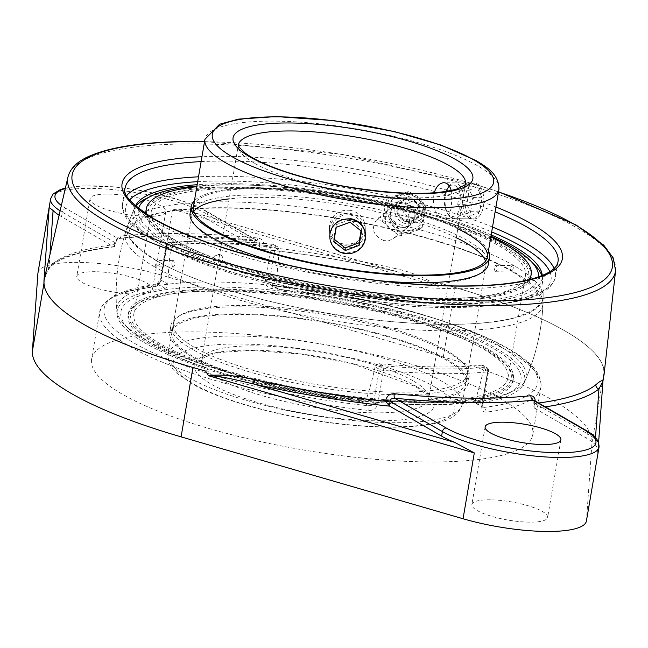 <?xml version="1.0" encoding="UTF-8"?>
<svg xmlns="http://www.w3.org/2000/svg" width="648" height="648" viewBox="0 0 648 648"><rect width="100%" height="100%" fill="white"/><g stroke="black" fill="none" stroke-linecap="round" stroke-linejoin="round"><path stroke-width="0.49" stroke-dasharray="3.24 2.43" d="M438.153 286.408L172.579 209.272L190.812 211.653L394.713 271.018A3.799 0.769 -77.4 0 1 394.502 271.091L394.502 271.091A3.799 0.769 -77.4 0 1 394.365 268.337C410.532 271.682 425.266 277.668 438.566 286.295L433.933 283.881L422.958 279.734L394.713 271.018A287.534 69.077 9.7 0 0 258.463 248.8L263.696 246.807A283.743 68.162 -170.3 0 1 394.365 268.337M190.812 211.653L394.502 271.091C349.434 261.023 304.26 253.651 258.981 248.978L259.872 244.628A3.799 1.094 11.7 0 0 263.874 245.916L263.696 246.807M193.444 212.56A85.398 20.517 -170.3 0 1 206.501 218.797L207.271 214.261L259.872 244.628L259.143 241.898L256.316 240.4A3.799 1.045 -84.4 0 0 256.559 240.546L256.559 240.546A3.799 1.045 -84.4 0 0 257.815 238.01C262.221 238.812 264.238 241.453 263.874 245.916M50.617 198.823A85.398 20.517 9.7 0 1 91.846 188.414A85.398 20.517 9.7 0 1 207.271 214.261A3.799 3.094 120 0 0 205.951 210.924A3.799 3.094 120 0 0 204.671 210.584L256.316 240.4A287.048 68.955 9.7 0 0 181.1 235.953A287.048 68.955 9.7 0 0 117.798 238.383A3.799 2.803 -96 0 0 118.819 238.529L118.819 238.529A3.799 2.803 -96 0 0 121.127 236.026A283.257 68.048 -170.3 0 1 183.595 233.628A283.257 68.048 -170.3 0 1 257.815 238.01M60.118 210.827A85.398 20.517 9.7 0 0 62.313 212.155A3.799 3.094 -60 0 1 66.161 208.567L117.798 238.383L114.915 242.522A3.799 1.094 -168.3 0 1 115.409 243.243A3.799 1.094 -168.3 0 1 114.469 243.745C115.717 239.298 117.936 236.731 121.127 236.026M59.098 215.209A85.398 20.517 -170.3 0 0 61.544 216.691L113.505 246.694L114.761 246.402L114.469 243.745M113.505 246.694A287.534 69.077 9.7 0 0 49.167 265.996A3.799 3.605 -129 0 0 52.172 265.316L52.172 265.316A3.799 3.605 -129 0 0 53.371 263.38A283.743 68.162 -170.3 0 1 114.283 244.636M43.999 280.56C46.275 272.152 49.394 266.425 53.371 263.38M49.977 254.478L49.167 265.996L43.975 280.673M595.512 437.53L595.026 444.415A85.398 20.517 -170.3 0 0 586.578 438.242L534.616 408.24L533.766 406.183L535.005 403.453L535.232 401.039M604.082 374.358A283.946 68.21 9.7 0 0 565.056 330.974A283.946 68.21 9.7 0 0 442.454 283.84L438.348 286.457M43.967 280.73L44.518 278.057A283.946 68.21 9.7 0 0 44.364 278.681M414.615 217.89C416.956 207.125 402.254 197.972 394.251 205.262C387.269 214.642 389.359 221.964 400.521 227.237L405.389 227.359L409.739 225.634L414.615 217.89M533.936 400.294L534.754 403.331A3.799 0.721 -172.2 0 1 534.219 402.87A3.799 0.721 -172.2 0 1 535.135 402.53M595.026 444.415L596.525 446.602L597.683 450.595L597.715 454.726L602.924 381.413M442.454 283.84L455.155 287.534A281.815 67.7 -170.3 0 1 565.056 330.974A281.815 67.7 -170.3 0 1 603.847 373.378L603.604 376.877M586.408 521.033A85.398 20.517 9.7 0 0 586.464 520.547L591.98 442.835A281.815 67.7 9.7 0 0 443.281 356.983L161.328 275.092A85.398 20.517 9.7 0 0 79.202 262.408A85.398 20.517 9.7 0 0 37.973 272.816M205.667 371.093L192.966 367.408A281.815 67.7 -170.3 0 1 83.066 323.968A281.815 67.7 -170.3 0 1 44.275 281.556L44.518 278.057M206.501 218.797L258.463 248.8M491.168 234.941A206.712 49.661 9.7 0 0 234.422 183.692A206.712 49.661 9.7 0 0 197.178 184.688M135.505 205.975A206.712 49.661 9.7 0 0 330.01 292.661A206.712 49.661 9.7 0 0 542.271 275.505M476.701 403.388L483.035 407.438L482.306 404.449A3.799 0.915 -170.3 0 1 482.825 405.041L482.825 405.041A3.799 0.915 -170.3 0 1 481.804 405.47L487.547 371.879A3.799 0.915 9.7 0 0 488.568 371.45A3.799 0.915 9.7 0 0 488.049 370.859L482.306 404.449L475.243 400.367L475.219 402.651L476.701 403.388A206.712 49.661 9.7 0 0 523.73 383.738A206.712 49.661 9.7 0 0 280.3 289.996L277.611 288.562L276.558 285.655L269.487 281.572L270.354 284.383L273.254 285.922A3.799 0.956 -84 0 0 273.027 285.784L273.027 285.784A3.799 0.956 -84 0 0 271.812 288.522A223.795 53.76 -170.3 0 1 540.894 387.196A223.795 53.76 -170.3 0 1 485.935 412.152A3.799 2.859 -96.8 0 0 483.748 407.454A219.996 52.853 9.7 0 0 507.635 348.567A219.996 52.853 9.7 0 0 273.254 285.922L280.3 289.996M485.935 412.152C482.817 412.16 481.44 409.941 481.804 405.47M377.76 403.963A3.799 0.915 -170.3 0 1 373.588 402.87L379.331 369.279A3.799 0.915 9.7 0 0 383.503 370.373L377.76 403.963C376.48 408.402 373.483 410.565 368.785 410.451A223.795 53.76 -170.3 0 1 130.353 346.721A223.795 53.76 -170.3 0 1 99.703 311.777A223.795 53.76 -170.3 0 1 154.661 286.821A3.799 2.859 83.2 0 1 157.019 284.116A3.799 2.859 83.2 0 1 158.088 284.253L160.769 279.993L166.512 246.402A3.799 3.094 -60 0 1 170.351 242.822L173.899 244.863L170.756 248.856L166.512 246.402A3.799 0.915 -170.3 0 1 165.993 245.811A3.799 0.915 -170.3 0 1 167.014 245.373A223.795 53.76 -170.3 0 1 271.058 246.888L265.316 280.479C265.064 285.007 267.227 287.688 271.812 288.522M91.595 359.219A223.795 53.76 9.7 0 0 122.245 394.162A223.795 53.76 9.7 0 0 366.152 458.444A223.795 53.76 9.7 0 0 532.786 434.63A223.795 53.76 9.7 0 0 502.127 399.686A223.795 53.76 9.7 0 0 258.22 335.405A223.795 53.76 9.7 0 0 91.595 359.219L99.703 311.777L103.275 303.847L116.413 294.103L157.019 284.116L160.25 279.401A3.799 0.915 -170.3 0 0 160.769 279.993L167.84 284.075L166.973 286.951L165.135 288.32A206.712 49.661 9.7 0 0 117.037 314.223A206.712 49.661 9.7 0 0 361.535 401.711L364.589 401.047L366.517 398.787L373.588 402.87L371.839 405.259L368.582 405.778A3.799 0.956 96 0 1 368.785 410.451M154.661 286.821C157.901 286.108 160.105 283.492 161.271 278.972L167.014 245.373A3.799 2.778 84.3 0 1 169.355 242.676A3.799 2.778 84.3 0 1 170.351 242.822A219.996 52.853 9.7 0 1 272.63 244.304A3.799 1.085 95.5 0 0 272.371 244.158A3.799 1.085 95.5 0 0 271.058 246.888A3.799 0.915 -170.3 0 1 275.23 247.982A3.799 3.094 120 0 0 273.91 244.652A3.799 3.094 120 0 0 272.63 244.304L277.7 246.839L279.474 250.436A203.658 107.673 -89.2 0 0 276.558 285.655M482.938 365.334L481.901 365.132L485.449 367.173A219.996 52.853 9.7 0 1 383.171 365.691A3.799 3.094 -60 0 0 379.331 369.279L375.087 366.825L376.739 364.411L379.631 363.641L383.171 365.691A3.799 1.085 95.5 0 1 383.503 370.373A223.795 53.76 -170.3 0 0 487.547 371.879A3.799 2.778 84.3 0 0 485.449 367.173A3.799 3.094 -60 0 1 486.721 367.521A3.799 3.094 -60 0 1 488.049 370.859L483.805 368.404L482.938 365.334L486.721 367.521A3.799 3.799 0 0 1 488.568 371.45L482.825 405.041L483.052 407.462L475.737 403.226M475.243 400.367A203.658 107.673 -89.2 0 0 483.805 368.404M173.899 244.863A213.224 51.224 -170.3 0 1 220.668 243.089A213.224 51.224 -170.3 0 1 276.178 246.353M167.84 284.075A203.658 107.673 90.8 0 1 170.756 248.856M375.087 366.825A203.658 107.673 90.8 0 1 366.517 398.787M481.901 365.132A213.224 51.224 -170.3 0 1 379.631 363.641M383.851 240.635C372.705 235.321 370.518 228.072 377.298 218.894L382.458 216.594L387.285 216.732C398.439 222.037 400.626 229.287 393.838 238.464L388.687 240.773L383.851 240.635M490.423 499.827A38.426 9.234 9.7 0 0 471.865 504.509A38.426 9.234 9.7 0 0 508.186 520.085A38.426 9.234 9.7 0 0 547.625 517.46A38.426 9.234 9.7 0 0 529.189 506.08A38.426 9.234 9.7 0 0 490.423 499.827M108.572 194.076A38.426 9.234 -170.3 0 1 147.339 200.329A38.426 9.234 -170.3 0 1 165.783 211.71A38.426 9.234 -170.3 0 1 147.226 216.392A38.426 9.234 -170.3 0 1 108.459 210.146A38.426 9.234 -170.3 0 1 90.023 198.758A38.426 9.234 -170.3 0 1 108.572 194.076M95.305 271.706A38.426 9.234 9.7 0 0 76.756 276.388A38.426 9.234 9.7 0 0 113.076 291.964A38.426 9.234 9.7 0 0 152.515 289.34A38.426 9.234 9.7 0 0 134.071 277.952A38.426 9.234 9.7 0 0 95.305 271.706M399.273 207.093A12.806 12.166 51.2 0 1 409.155 216.659A12.806 12.166 51.2 0 1 405.203 229.335A12.806 12.166 51.2 0 1 387.698 226.97A12.806 12.166 51.2 0 1 389.148 209.369A12.806 12.166 51.2 0 1 399.273 207.093M388.905 197.851L409.171 191.322L425.793 206.105L424.294 216.505L422.148 227.424L401.882 233.952L385.268 219.162L388.905 197.851L386.159 200.062L382.514 221.373L385.268 219.162M382.514 221.373L399.136 236.164L419.394 229.635L423.039 208.316L406.418 193.533L386.159 200.062M406.418 193.533L409.171 191.322M423.039 208.316L425.793 206.105M419.394 229.635L422.148 227.424M399.136 236.164L401.882 233.952M423.8 216.327A18.711 17.763 -128.8 0 0 408.977 194.416A18.711 17.763 -128.8 0 0 388.031 208.316A18.711 17.763 -128.8 0 0 402.854 230.226A18.711 17.763 -128.8 0 0 423.8 216.327M400.683 227.108A12.806 12.166 51.2 0 1 390.793 217.542A12.806 12.166 51.2 0 1 394.754 204.865A12.806 12.166 51.2 0 1 404.87 202.589A12.806 12.166 51.2 0 1 414.76 212.155A12.806 12.166 51.2 0 1 410.8 224.832A12.806 12.166 51.2 0 1 400.683 227.108M411.869 211.847A5.216 4.957 -128.8 0 0 417.466 205.319A5.216 4.957 -128.8 0 0 408.831 203.391A5.216 4.957 -128.8 0 0 411.869 211.847M395.045 208.405A12.887 12.239 -128.8 0 0 405.251 223.495A12.887 12.239 -128.8 0 0 419.677 213.921A12.887 12.239 -128.8 0 0 409.463 198.831A12.887 12.239 -128.8 0 0 395.045 208.405M397.329 208.04A11.389 10.814 -128.8 0 0 402.74 219.883A11.389 10.814 -128.8 0 0 415.352 219.348A11.389 10.814 -128.8 0 0 419.094 212.917A11.389 10.814 -128.8 0 0 413.691 201.074A11.389 10.814 -128.8 0 0 401.08 201.601A11.389 10.814 -128.8 0 0 397.329 208.04M398.123 207.401A11.389 10.814 -128.8 0 0 403.534 219.243A11.389 10.814 -128.8 0 0 416.146 218.708A11.389 10.814 -128.8 0 0 419.896 212.277A11.389 10.814 -128.8 0 0 414.485 200.435A11.389 10.814 -128.8 0 0 401.873 200.961A11.389 10.814 -128.8 0 0 398.123 207.401M396.608 205.424A14.645 13.9 -128.8 0 0 408.208 222.564A14.645 13.9 -128.8 0 0 424.594 211.694A14.645 13.9 -128.8 0 0 412.995 194.546A14.645 13.9 -128.8 0 0 396.608 205.424M402.076 204.468A11.138 10.571 -128.8 0 0 410.897 217.509A11.138 10.571 -128.8 0 0 423.363 209.239A11.138 10.571 -128.8 0 0 414.542 196.198A11.138 10.571 -128.8 0 0 402.076 204.468M350.204 210.325C339.301 209.531 332.44 214.196 329.605 224.313L329.387 227.934C329.387 251.051 367.319 248.565 365.14 226.306C364.103 217.566 359.122 212.236 350.204 210.325M451.243 190.504L451.607 205.781C450.174 213.816 447.452 218.052 443.435 218.498L440.867 217.728C434.468 212.706 432.24 204.404 434.192 192.821M365.14 226.306L365.521 234.689C364.411 247.018 357.485 253.076 344.728 252.882C335.802 250.841 330.812 245.317 329.767 236.318C330.877 224.087 337.819 218.19 350.584 218.635M469.63 218.141L472.222 218.911C481.448 220.15 485.052 188.592 475.486 183.894L472.74 183.125C460.841 181.853 458.8 213.427 469.63 218.141M219.202 254.624A4.803 4.026 107.7 0 0 214.658 259.297A4.803 4.026 107.7 0 0 218.263 264.092A4.803 4.026 107.7 0 0 218.408 264.092A4.803 4.026 107.7 0 0 222.807 259.419A4.803 4.026 107.7 0 0 221.211 255.32A4.803 4.026 107.7 0 0 219.202 254.624M534.576 264.862A207.635 49.88 9.7 0 0 513.994 249.804A207.635 49.88 9.7 0 0 320.201 194.044A207.635 49.88 9.7 0 0 146.294 198.491M135.845 206.283A207.635 49.88 9.7 0 0 133.966 209.409A207.635 49.88 9.7 0 0 329.378 296.403A207.635 49.88 9.7 0 0 542.579 279.256A207.635 49.88 9.7 0 0 541.841 275.675M538.52 276.915A202.921 48.746 -170.3 0 1 330.164 291.762A202.921 48.746 -170.3 0 1 138.567 208.551M196.952 186A202.921 48.746 -170.3 0 1 490.941 236.253M514.067 265.704A210.908 50.666 9.7 0 0 228.995 201.868A210.908 50.666 9.7 0 0 127.656 225.658A210.908 50.666 9.7 0 0 156.055 260.504A210.908 50.666 9.7 0 0 389.829 321.457A210.908 50.666 9.7 0 0 543.137 296.679A210.908 50.666 9.7 0 0 514.067 265.704L513.119 265.559L509.547 267.818L511.693 271.245L513.046 272.006L512.787 269.69L514.067 265.704M177.293 241.372A189.799 45.595 9.7 0 0 384.143 295.885A189.799 45.595 9.7 0 0 525.463 275.692A189.799 45.595 9.7 0 0 499.462 246.054A189.799 45.595 9.7 0 0 292.604 191.541A189.799 45.595 9.7 0 0 151.292 211.734A189.799 45.595 9.7 0 0 177.293 241.372M493.144 348.357A202.921 48.746 9.7 0 0 241.493 287.728A202.921 48.746 9.7 0 0 128.588 328.633A202.921 48.746 9.7 0 0 312.701 393.903A202.921 48.746 9.7 0 0 508.048 393.498A202.921 48.746 9.7 0 0 493.144 348.357M497.745 344.89A207.635 49.88 -170.3 0 1 525.326 380.165A207.635 49.88 -170.3 0 1 512.997 391.076A207.635 49.88 -170.3 0 1 425.939 402.619A207.635 49.88 -170.3 0 1 124.724 324.713A207.635 49.88 -170.3 0 1 116.721 310.319A207.635 49.88 -170.3 0 1 217.104 282.042A207.635 49.88 -170.3 0 1 497.745 344.89M482.007 348.195A189.799 45.595 9.7 0 0 275.149 293.682A189.799 45.595 9.7 0 0 133.836 313.875A189.799 45.595 9.7 0 0 159.829 343.513A189.799 45.595 9.7 0 0 366.687 398.026A189.799 45.595 9.7 0 0 508 377.833A189.799 45.595 9.7 0 0 482.007 348.195M154.232 266.66A211.823 50.884 9.7 0 0 388.241 327.807A211.823 50.884 9.7 0 0 542.967 303.377A211.823 50.884 9.7 0 0 513.791 271.885A211.823 50.884 9.7 0 0 227.48 207.765A211.823 50.884 9.7 0 0 125.582 232.033A211.823 50.884 9.7 0 0 154.232 266.66M172.927 266.927L173.405 267.065L175.09 264.781L173.502 260.626C171.461 262.189 171.274 264.295 172.927 266.927M154.961 266.668L156.281 262.683L156.047 260.375L157.375 261.12L159.521 264.554L155.933 266.814L154.961 266.668M495.096 271.609L493.979 267.592L495.663 265.307C497.81 267.478 497.777 269.625 495.574 271.747L495.096 271.609M218.449 368.153A149.129 35.826 -170.3 0 1 171.89 332.643A149.129 35.826 -170.3 0 1 263.064 315.195A149.129 35.826 -170.3 0 1 419.313 347.385A149.129 35.826 -170.3 0 1 465.872 382.895A149.129 35.826 -170.3 0 1 374.698 400.343A149.129 35.826 -170.3 0 1 218.449 368.153M420.779 347.239A151.292 36.345 -170.3 0 1 468.01 383.26A151.292 36.345 -170.3 0 1 375.508 400.966A151.292 36.345 -170.3 0 1 216.983 368.307A151.292 36.345 -170.3 0 1 169.752 332.278A151.292 36.345 -170.3 0 1 262.254 314.58A151.292 36.345 -170.3 0 1 420.779 347.239M219.972 359.243A149.129 35.826 -170.3 0 1 173.413 323.733A149.129 35.826 -170.3 0 1 264.587 306.285A149.129 35.826 -170.3 0 1 420.835 338.475A149.129 35.826 -170.3 0 1 467.394 373.985A149.129 35.826 -170.3 0 1 376.221 391.433A149.129 35.826 -170.3 0 1 219.972 359.243M190.893 359.3A193.055 46.381 -170.3 0 1 181.748 291.381A193.055 46.381 -170.3 0 1 450.943 332.408A193.055 46.381 -170.3 0 1 460.088 400.326A193.055 46.381 -170.3 0 1 190.893 359.3M189.443 359.446A195.218 46.899 -170.3 0 1 128.49 312.96A195.218 46.899 -170.3 0 1 247.844 290.118A195.218 46.899 -170.3 0 1 452.393 332.262A195.218 46.899 -170.3 0 1 513.346 378.748A195.218 46.899 -170.3 0 1 393.992 401.59A195.218 46.899 -170.3 0 1 189.443 359.446M452.045 334.336A195.218 46.899 -170.3 0 1 512.989 380.822A195.218 46.899 -170.3 0 1 393.636 403.664A195.218 46.899 -170.3 0 1 189.086 361.527A195.218 46.899 -170.3 0 1 128.134 315.033A195.218 46.899 -170.3 0 1 247.487 292.199A195.218 46.899 -170.3 0 1 452.045 334.336M421.97 340.257A151.292 36.345 -170.3 0 1 469.209 376.286A151.292 36.345 -170.3 0 1 376.707 393.984A151.292 36.345 -170.3 0 1 218.182 361.325A151.292 36.345 -170.3 0 1 170.942 325.304A151.292 36.345 -170.3 0 1 263.444 307.598A151.292 36.345 -170.3 0 1 421.97 340.257M457.828 228.801A149.129 35.826 9.7 0 0 428.603 216.91A149.129 35.826 9.7 0 0 277.287 188.843A149.129 35.826 9.7 0 0 193.42 206.672L168.197 354.229A149.129 35.826 -170.3 0 1 279.231 338.361A149.129 35.826 -170.3 0 1 441.758 381.194A149.129 35.826 -170.3 0 1 462.186 404.482A149.129 35.826 -170.3 0 1 351.151 420.35A149.129 35.826 -170.3 0 1 188.625 377.517A149.129 35.826 -170.3 0 1 168.197 354.229C167.589 361.544 170.546 367.926 177.058 373.378L193.266 384.499C226.257 403.007 294.111 420.204 353.111 425.355C383.721 428.085 408.953 427.85 428.814 424.651C441.021 422.188 457.439 419.718 462.186 404.482L485.887 265.834A149.129 35.826 9.7 0 0 485.474 261.176M488.438 250.873A151.292 36.345 9.7 0 0 429.883 216.691A151.292 36.345 9.7 0 0 194.457 200.621M193.833 211.329A149.129 35.826 9.7 0 0 191.897 215.582A149.129 35.826 9.7 0 0 250.703 255.596A149.129 35.826 9.7 0 0 402.019 283.662A149.129 35.826 9.7 0 0 485.887 265.834M456.305 237.711A149.129 35.826 9.7 0 0 427.073 225.82A149.129 35.826 9.7 0 0 229.133 198.879M224.208 262.983A193.055 46.381 9.7 0 0 490.828 296.403A193.055 46.381 9.7 0 0 452.539 224.443A193.055 46.381 9.7 0 0 185.927 191.022A193.055 46.381 9.7 0 0 224.208 262.983M145.832 213.816A195.218 46.899 9.7 0 0 222.936 263.201A195.218 46.899 9.7 0 0 415.465 299.676A195.218 46.899 9.7 0 0 529.918 279.466M530.809 276.607A195.218 46.899 9.7 0 0 453.819 224.224A195.218 46.899 9.7 0 0 255.741 187.491A195.218 46.899 9.7 0 0 145.946 210.819M490.828 236.933A195.218 46.899 9.7 0 0 454.175 222.151A195.218 46.899 9.7 0 0 196.838 186.681M146.699 214.383A195.218 46.899 9.7 0 0 223.285 261.128A195.218 46.899 9.7 0 0 528.914 279.717M488.349 264.271A151.292 36.345 9.7 0 0 428.693 223.673A151.292 36.345 9.7 0 0 275.173 195.202A151.292 36.345 9.7 0 0 190.091 213.281M286.934 264.878A151.292 36.345 9.7 0 0 379.874 280.762M448.813 186.673A17.893 9.461 -89.2 0 0 445.249 204.817A17.893 9.461 -89.2 0 0 448.408 214.674A17.893 9.461 -89.2 0 0 454.24 218.651A17.893 9.461 -89.2 0 0 463.757 196.7A17.893 9.461 -89.2 0 0 454.766 182.866A17.893 9.461 -89.2 0 0 449.299 186.008M449.493 186.3A15.763 8.335 90.8 0 1 460.841 197.154A15.763 8.335 90.8 0 1 456.978 214.083A15.763 8.335 90.8 0 1 447.323 212.981A15.763 8.335 90.8 0 1 446.043 191.484M465.175 205.108A17.893 9.461 -89.2 0 0 474.174 218.943A17.893 9.461 -89.2 0 0 483.692 196.984A17.893 9.461 -89.2 0 0 474.692 183.157A17.893 9.461 -89.2 0 0 465.175 205.108M457.723 204.274L460.145 190.123L467.791 186.762L473.024 197.559L470.61 211.71L462.955 215.071L457.723 204.274L466.779 204.404L472.011 215.201L479.666 211.847L482.088 197.689L476.855 186.891L469.201 190.253L466.779 204.404M469.201 190.253L460.145 190.123M476.855 186.891L467.791 186.762M482.088 197.689L473.024 197.559M479.666 211.847L470.61 211.71M472.011 215.201L462.955 215.071M361.268 241.558A17.893 17.35 -2.6 0 1 341.78 247.082A17.893 17.35 -2.6 0 1 329.54 231.425A17.893 17.35 -2.6 0 1 333.574 219.656A17.893 17.35 -2.6 0 1 353.063 214.132A17.893 17.35 -2.6 0 1 365.294 229.797A17.893 17.35 -2.6 0 1 361.268 241.558M359.591 239.728A15.763 15.277 177.4 0 0 349.944 214.998A15.763 15.277 177.4 0 0 332.659 235.524A15.763 15.277 177.4 0 0 359.591 239.728M336.239 227.318L336.118 224.702L333.728 238.861L334.222 239.25M333.85 241.477L333.728 238.861M361.025 230.866L361.398 228.639L349.952 219.591L336.118 224.702M361.519 231.263L361.398 228.639M350.074 222.207L349.952 219.591M61.544 216.691L62.313 212.155L114.915 242.522L114.024 246.864M538.618 402.999A283.743 68.162 -170.3 0 1 535.005 403.453M615.6 270.54A277.806 66.736 9.7 0 0 577.417 228.096A277.806 66.736 9.7 0 0 201.925 144.002A277.806 66.736 9.7 0 0 67.983 176.936M204.525 141.685A274.015 65.829 -170.3 0 1 498.515 191.938M495.939 207.004A223.317 53.646 9.7 0 0 201.949 156.751M586.035 430.369A3.799 3.094 -60 0 1 587.355 433.706L534.754 403.331L534.138 407.843M534.616 408.24A287.534 69.077 9.7 0 0 545.316 406.863M443.281 356.983L455.155 287.534M161.328 275.092L172.579 209.272M599.052 447.039A85.398 20.517 9.7 0 0 587.355 433.706L586.578 438.242M66.161 208.567A81.599 19.602 -170.3 0 1 61.358 205.457M65.286 188.544A81.599 19.602 -170.3 0 1 204.671 210.584M126.684 195.396A219.526 52.739 9.7 0 0 122.61 203.091C120.058 217.169 135.132 233.199 177.277 252.38C214.124 268.442 259.799 281.702 314.296 292.151C356.384 300.032 396.414 304.706 434.403 306.18C466.115 307.322 492.423 305.961 513.321 302.114C531.166 298.655 551.173 293.018 555.385 277.069L557.985 261.865A219.526 52.739 -170.3 0 1 394.535 285.225A219.526 52.739 -170.3 0 1 155.277 222.167A219.526 52.739 -170.3 0 1 125.21 187.888L122.61 203.091A219.526 52.739 9.7 0 0 152.685 237.371A219.526 52.739 9.7 0 0 391.935 300.429A219.526 52.739 9.7 0 0 555.385 277.069A219.526 52.739 9.7 0 0 554.097 268.458M201.123 161.603A219.526 52.739 -170.3 0 1 495.113 211.856M492.512 227.059A219.526 52.739 9.7 0 0 198.523 176.807M549.812 271.723A215.727 51.824 -170.3 0 1 329.646 294.8A215.727 51.824 -170.3 0 1 129.641 199.9M197.689 181.675A215.727 51.824 -170.3 0 1 491.678 231.927M265.316 280.479A3.799 0.915 -170.3 0 1 269.487 281.572L275.23 247.982L279.474 250.436M277.7 246.839L273.91 244.652A3.799 3.799 0 0 0 272.371 244.158C232.454 240.384 198.118 239.89 169.355 242.676A3.799 3.799 0 0 0 165.993 245.811L160.25 279.401A3.799 0.915 -170.3 0 1 161.271 278.972M165.135 288.32L158.088 284.253A219.996 52.853 9.7 0 0 134.201 343.14A219.996 52.853 9.7 0 0 368.582 405.778L361.535 401.711M591.98 442.835L603.847 373.378M586.464 520.547L597.715 454.726M43.959 283.37L44.275 281.556M412.995 380.781A115.231 27.686 9.7 0 0 287.404 347.676A115.231 27.686 9.7 0 0 201.609 359.94A115.231 27.686 9.7 0 0 217.388 377.93A115.231 27.686 9.7 0 0 342.978 411.035A115.231 27.686 9.7 0 0 428.774 398.771A115.231 27.686 9.7 0 0 412.995 380.781M417.385 386.986A121.638 29.225 -170.3 0 1 315.503 415.319A121.638 29.225 -170.3 0 1 209.547 354.148A121.638 29.225 -170.3 0 1 417.385 386.986M435.278 387.245A142.722 34.287 9.7 0 0 191.419 348.713A142.722 34.287 9.7 0 0 315.738 420.495A142.722 34.287 9.7 0 0 435.278 387.245M254.121 163.029A115.231 27.686 -170.3 0 1 238.343 145.039L201.609 359.94L203.099 358.19L210.551 354.707L220.45 352.431L250.736 350.414L300.016 353.994L352.188 363.722L415.23 386.402C436.469 401.258 426.271 398.083 428.774 398.771L465.515 183.87A115.231 27.686 -170.3 0 1 379.712 196.133A115.231 27.686 -170.3 0 1 254.121 163.029M498.92 189.581A149.129 35.826 9.7 0 0 478.491 166.293A149.129 35.826 9.7 0 0 315.965 123.46A149.129 35.826 9.7 0 0 204.93 139.328M65.399 188.066L82.515 185.887L112.89 186.754L139.474 190.269L158.347 194.092L185.595 201.933L205.951 210.924L258.05 241.007L181.667 236.115C158.233 235.783 137.287 236.585 118.819 238.529C117.661 238.772 116.527 240.343 115.409 243.243L114.761 246.402M114.251 246.872C83.495 250.541 62.799 256.689 52.172 265.316C48.236 267.77 44.242 278.551 44.485 278.753L43.951 280.803M498.547 191.776L479.949 185.83L342.274 154.41L204.557 141.523M533.887 400.262L533.766 406.183M598.606 442.414L597.788 453.965M532.786 434.63L540.894 387.196C542.319 370.891 525.609 358.676 508.996 348.964C495.59 341.237 478.832 333.728 458.703 326.438C403.445 306.925 341.553 293.374 273.027 285.784L271.48 285.29L278.705 289.47M135.57 205.829A213.492 213.492 0 0 0 117.037 314.223M523.73 383.738A213.492 213.492 0 0 0 542.255 275.343M394.251 205.262L377.298 218.894M410.532 225.042L393.838 238.464M485.133 426.886L471.865 504.509M560.893 439.83L547.625 517.46M90.023 198.758L76.756 276.388M165.783 211.71L152.515 289.34M405.203 229.335L410.8 224.832M389.148 209.369L394.754 204.865M415.352 219.348L416.146 218.708M401.08 201.601L401.873 200.961M329.767 236.318L329.387 227.934M472.74 183.125L443.953 182.712M472.222 218.911L443.435 218.498M221.211 255.32A4.884 4.884 0 0 0 213.654 257.629A4.884 4.884 0 0 0 218.408 264.092M543.137 296.679A213.492 213.492 0 0 0 542.579 279.248M133.958 209.434A213.492 213.492 0 0 0 127.656 225.658M508.048 393.498L512.997 391.076M128.588 328.633L124.724 324.713M525.326 380.165A213.492 213.492 0 0 0 542.967 303.377M125.582 232.033A213.492 213.492 0 0 0 116.721 310.319M173.502 260.626L156.047 260.375M173.405 267.065L155.933 266.814M495.574 271.747L513.046 272.006M495.663 265.307L513.119 265.559M508 377.833L525.463 275.692M133.836 313.875L151.292 211.734M157.375 261.12C202.873 287.898 305.427 314.361 393.109 321.74C445.937 326.219 486.3 324.923 514.188 317.852C532.802 311.558 541.307 306.026 539.695 301.255C542.992 295.61 534.082 285.849 512.957 271.982M511.693 271.245C487.353 257.515 453.357 244.976 409.698 233.612C346.899 217.85 286.392 209.328 228.177 208.057C182.436 207.716 151.956 212.325 136.744 221.883C132.208 224.969 129.754 228.047 129.373 231.117C126.077 236.755 134.995 246.515 156.119 260.391M173.413 323.733L171.89 332.643M467.394 373.985L465.872 382.895M128.49 312.96L128.134 315.033M513.346 378.748L512.989 380.822M170.942 325.304L169.752 332.278M469.209 376.286L468.01 383.26M191.897 215.582L193.42 206.672M447.323 212.981L448.408 214.674M454.24 218.651L474.174 218.943M454.766 182.866L474.692 183.157M329.54 231.425L329.808 237.184M365.294 229.797L365.561 235.556"/><path stroke-width="0.97" d="M44.015 280.495L44.105 280.041M204.557 141.523L203.845 141.515C150.158 140.827 111.399 145.97 87.585 156.962C76.739 162.008 70.211 168.666 67.983 176.936L44.364 278.681A283.946 68.21 9.7 0 0 83.066 323.968A283.946 68.21 9.7 0 0 205.667 371.093L208.535 375.743M254.923 379.744C238.853 375.816 223.341 374.39 208.381 375.467L208.729 375.8C221.389 375.8 238.788 380.708 253.409 383.916A287.534 69.077 9.7 0 0 389.659 406.134L385.601 401.282A283.743 68.162 -170.3 0 1 254.923 379.744A3.799 0.769 -77.4 0 1 253.409 383.916L454.677 442.373A85.398 20.517 -170.3 0 1 441.62 436.136L389.659 406.134M389.181 405.737L390.614 399.419L392.372 398.342L394.6 398.196A3.799 1.045 95.6 0 1 394.276 393.733C389.748 393.644 386.897 395.855 385.73 400.359L385.601 401.282M535.232 401.039L534.924 398.82L533.393 396.398L530.963 395.717A283.257 68.048 -170.3 0 1 394.276 393.733M545.316 406.863A287.534 69.077 9.7 0 0 598.955 388.938L602.956 381.202C602.34 379.898 599.999 381.065 595.917 384.709A283.743 68.162 -170.3 0 1 538.618 402.999M602.907 381.478L603.604 376.877A283.946 68.21 9.7 0 0 604.082 374.358L615.6 270.54L613.121 257.807L603.782 245.219L576.023 224.945L498.547 191.776M59.098 215.209A85.398 20.517 -170.3 0 1 53.096 210.519L49.167 207.473L43.975 280.673M446.237 428.012L394.6 398.196A287.048 68.955 9.7 0 0 533.118 400.213L584.755 430.029A81.599 19.602 -170.3 0 1 556.535 452.709A81.599 19.602 -170.3 0 1 446.237 428.012A3.799 3.094 120 0 0 442.398 431.6L389.796 401.225A3.799 0.721 7.8 0 0 385.73 400.359M533.903 400.27L533.118 400.213A3.799 2.803 84 0 1 530.963 395.717M595.512 437.53L598.955 388.938A3.799 3.605 51 0 1 595.917 384.709M598.606 442.414L602.948 381.186M208.729 375.8L474.304 452.936L454.677 442.373M65.399 188.066L60.345 189.581L53.209 193.89L50.617 198.823L37.973 272.816A85.398 20.517 9.7 0 0 37.908 273.294L32.4 351.014A281.815 67.7 9.7 0 0 181.092 436.857L463.053 518.756A85.398 20.517 9.7 0 0 586.408 521.033L599.052 447.039C599.027 436.849 589.607 432.791 586.035 430.369A3.799 3.094 -60 0 0 584.755 430.029M542.344 444.52A38.426 9.234 -170.3 0 1 503.569 438.267A38.426 9.234 -170.3 0 1 485.133 426.886A38.426 9.234 -170.3 0 1 503.69 422.196A38.426 9.234 -170.3 0 1 542.457 428.45A38.426 9.234 -170.3 0 1 560.893 439.83A38.426 9.234 -170.3 0 1 542.344 444.52M197.178 184.688A206.712 49.661 9.7 0 0 135.57 205.829A206.712 49.661 9.7 0 0 135.505 205.975M542.271 275.505A206.712 49.661 9.7 0 0 542.255 275.343A206.712 49.661 9.7 0 0 513.824 246.264A206.712 49.661 9.7 0 0 491.168 234.941M434.192 192.821C436.396 186.292 439.652 182.922 443.953 182.712C447.363 182.882 449.793 185.482 451.243 190.504M350.584 218.635C359.502 220.571 364.484 225.917 365.521 234.689M138.567 208.551A202.921 48.746 -170.3 0 1 151.243 196.069L146.294 198.491A207.635 49.88 9.7 0 0 135.845 206.283M541.841 275.675A207.635 49.88 9.7 0 0 534.576 264.862L530.704 260.933A202.921 48.746 -170.3 0 1 538.52 276.915M490.941 236.253A202.921 48.746 -170.3 0 1 510.6 246.216A202.921 48.746 -170.3 0 1 530.704 260.933M151.243 196.069A202.921 48.746 -170.3 0 1 196.952 186M204.93 139.328A149.129 35.826 9.7 0 0 225.358 162.616A149.129 35.826 9.7 0 0 387.885 205.448A149.129 35.826 9.7 0 0 498.92 189.581C499.316 173.397 484.72 166.05 476.256 160.663L441.094 145.087L394.381 131.56L333.655 120.601L276.348 116.575L238.48 119.127L219.607 124.23L204.93 139.328L193.42 206.672A149.129 35.826 9.7 0 0 252.226 246.677A149.129 35.826 9.7 0 0 403.542 274.744A149.129 35.826 9.7 0 0 487.409 256.924A149.129 35.826 9.7 0 0 457.828 228.801M194.457 200.621A151.292 36.345 9.7 0 0 191.282 206.307A151.292 36.345 9.7 0 0 250.946 246.896A151.292 36.345 9.7 0 0 404.457 275.368A151.292 36.345 9.7 0 0 489.548 257.288A151.292 36.345 9.7 0 0 488.438 250.873M485.474 261.176A149.129 35.826 9.7 0 0 456.305 237.711M229.133 198.879A149.129 35.826 9.7 0 0 193.833 211.329M529.918 279.466A195.218 46.899 9.7 0 0 530.809 276.607L531.158 274.533A195.218 46.899 9.7 0 0 490.828 236.933M196.838 186.681A195.218 46.899 9.7 0 0 146.302 208.745L145.946 210.819A195.218 46.899 9.7 0 0 145.832 213.816M146.302 208.745A195.218 46.899 9.7 0 0 146.699 214.383M528.914 279.717A195.218 46.899 9.7 0 0 531.158 274.533M191.282 206.307L190.091 213.281A151.292 36.345 9.7 0 0 249.755 253.878A151.292 36.345 9.7 0 0 286.934 264.878M379.874 280.762A151.292 36.345 9.7 0 0 488.349 264.271L489.548 257.288M449.299 186.008A17.893 9.461 -89.2 0 0 448.813 186.673L447.679 188.325A15.763 8.335 90.8 0 1 449.493 186.3M446.043 191.484A15.763 8.335 90.8 0 1 447.679 188.325M333.833 225.423A17.893 17.35 -2.6 0 1 353.322 219.891A17.893 17.35 -2.6 0 1 365.561 235.556A17.893 17.35 -2.6 0 1 361.527 247.317A17.893 17.35 -2.6 0 1 342.039 252.85A17.893 17.35 -2.6 0 1 329.808 237.184A17.893 17.35 -2.6 0 1 333.833 225.423M333.85 241.477L336.239 227.318L350.074 222.207L361.519 231.263L359.13 245.414L345.295 250.525L333.85 241.477M334.222 239.25L345.173 247.909L359.008 242.798L361.025 230.866M345.295 250.525L345.173 247.909M359.13 245.414L359.008 242.798M67.983 176.936A277.806 66.736 9.7 0 0 105.851 221.243A277.806 66.736 9.7 0 0 410.5 301.223A277.806 66.736 9.7 0 0 615.6 270.54M49.977 254.478L53.096 210.519M498.515 191.938A274.015 65.829 -170.3 0 1 574.784 224.621A274.015 65.829 -170.3 0 1 480.022 300.81A274.015 65.829 -170.3 0 1 109.65 217.858A274.015 65.829 -170.3 0 1 204.412 141.677A274.015 65.829 -170.3 0 1 204.525 141.685M201.949 156.751A223.317 53.646 9.7 0 0 152.677 218.489A223.317 53.646 9.7 0 0 478.467 285.881A223.317 53.646 9.7 0 0 495.939 207.004M181.092 436.857L192.95 367.489M463.053 518.756L474.304 452.936M441.62 436.136L442.398 431.6A85.398 20.517 9.7 0 0 535.467 456.127A85.398 20.517 9.7 0 0 599.052 447.039M61.358 205.457A81.599 19.602 -170.3 0 1 65.286 188.544M50.617 198.823A85.398 20.517 9.7 0 0 60.118 210.827M37.908 273.294L49.167 207.473M495.113 211.856A219.526 52.739 -170.3 0 1 557.985 261.865C556.818 268.693 547.908 274.444 531.255 279.118C512.131 284.132 485.96 286.392 452.741 285.906C397.135 284.666 338.669 276.915 277.368 262.667C223.965 249.804 182.833 235.192 153.957 218.83C131.204 203.974 121.622 193.663 125.21 187.888A219.526 52.739 -170.3 0 1 201.123 161.603M554.097 268.458A219.526 52.739 9.7 0 0 525.317 242.789A219.526 52.739 9.7 0 0 492.512 227.059M198.523 176.807A219.526 52.739 9.7 0 0 126.684 195.396M491.678 231.927A215.727 51.824 -170.3 0 1 521.47 246.378A215.727 51.824 -170.3 0 1 549.812 271.723M129.641 199.9A215.727 51.824 -170.3 0 1 197.689 181.675M32.4 351.014L43.959 283.37M238.343 145.039A115.231 27.686 -170.3 0 1 324.138 132.775A115.231 27.686 -170.3 0 1 449.728 165.872A115.231 27.686 -170.3 0 1 465.515 183.87C467.832 183.344 464.948 185.053 456.864 189.005C433.099 195.599 395.75 194.724 344.817 186.373C313.6 180.711 287.372 173.389 266.142 164.422C256.964 160.453 249.95 156.638 245.082 152.969L239.128 147.128L238.343 145.039M474.101 160.088A142.722 34.287 -170.3 0 1 354.569 193.331A142.722 34.287 -170.3 0 1 230.251 121.557A142.722 34.287 -170.3 0 1 474.101 160.088M456.208 159.829A121.638 29.225 9.7 0 0 248.378 126.984A121.638 29.225 9.7 0 0 354.334 188.163A121.638 29.225 9.7 0 0 456.208 159.829M533.936 400.294L586.035 430.369M487.409 256.924L498.92 189.581"/></g></svg>

